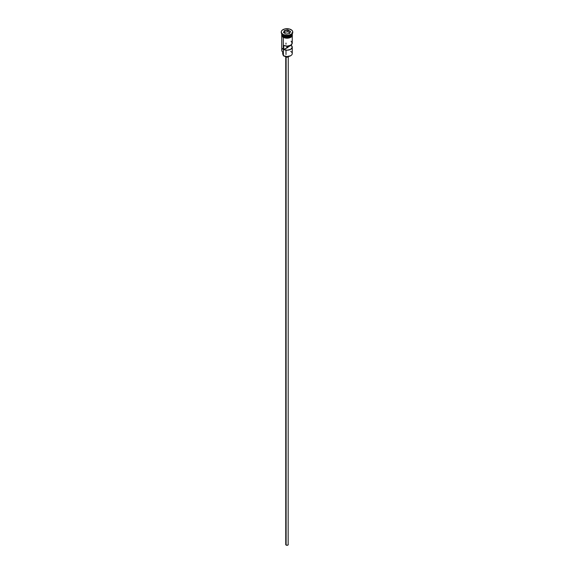 <?xml version="1.0" encoding="UTF-8"?>
<svg xmlns="http://www.w3.org/2000/svg" width="574" height="574" viewBox="0 0 574 574"><rect width="100%" height="100%" fill="white"/><g stroke="black" fill="none" stroke-linecap="round" stroke-linejoin="round"><path stroke-width="0.86" d="M290.717 51.395A5.259 3.035 180 0 1 290.717 55.692A5.259 3.035 180 0 1 283.283 55.692L283.42 55.771A5.058 2.92 0 0 0 290.58 55.771A5.058 2.92 0 0 0 290.645 55.728M290.717 55.692L287 56.625L283.283 55.692A5.259 3.035 0 0 0 289.016 56.345A5.259 3.035 0 0 0 292.259 53.54L292.259 47.161A5.259 3.035 180 0 1 289.289 49.895A5.259 3.035 180 0 1 283.728 49.543L283.728 45.446A5.259 3.035 0 0 0 289.289 45.805A5.259 3.035 0 0 0 292.259 43.072L292.259 36.019M291.118 41.184L292.252 43.244L290.717 45.217L287.301 46.107L283.728 45.446L283.728 49.543L286.857 47.735L286.857 46.107L286.857 47.735A1.004 0.581 180 0 0 288.005 47.161A1.004 0.581 180 0 0 287.99 47.082L291.118 44.959L292.252 47.333L290.717 49.307L287.301 50.196L283.728 49.543L287.71 47.57L287.71 46.078L287.71 47.57L287.99 46.056L287.99 47.082L291.118 45.274A5.259 3.035 180 0 1 292.259 47.161M286.117 57.034L286.117 545.085A1.256 0.725 0 0 0 287.481 545.243A1.256 0.725 0 0 0 288.256 544.575L287.481 545.243L286.117 545.085L286.117 57.034M285.328 56.46A1.751 1.012 0 0 0 285.759 56.876L285.759 56.876A1.751 1.012 0 0 0 288.672 56.46M282.128 34.806A5.159 2.978 0 0 0 283.348 35.932L283.348 35.853A5.159 2.978 180 0 0 290.681 35.832A5.159 2.978 180 0 1 283.348 35.853L283.283 36.872A5.259 3.035 0 0 0 289.016 37.532A5.259 3.035 0 0 0 292.259 34.727L291.377 36.413L289.016 37.532L285.967 37.733L283.247 36.894L283.247 37.303A5.31 3.064 0 0 0 289.196 37.927A5.31 3.064 0 0 0 292.295 34.928M282.925 34.784L283.283 34.992A5.259 3.035 0 0 0 290.717 34.992A5.259 3.035 0 0 0 290.889 34.892A5.259 3.035 180 0 1 283.283 34.992L283.283 35.81A5.259 3.035 0 0 0 288.901 36.492A5.259 3.035 0 0 0 292.252 33.801A5.259 3.035 0 0 1 288.901 36.492A5.259 3.035 0 0 1 283.283 35.81L282.925 34.784A5.762 3.329 0 0 0 289.203 35.509A5.762 3.329 0 0 0 292.762 32.438A5.762 3.329 0 0 0 292.747 32.23A5.762 3.329 180 0 1 291.075 34.784A5.762 3.329 180 0 1 282.925 34.784L282.925 34.375L282.925 34.784A5.762 3.329 180 0 1 281.253 32.23A5.762 3.329 0 0 0 281.238 32.438A5.762 3.329 0 0 0 282.925 34.784L283.283 34.992M281.741 36.019L281.741 50.268A5.259 3.035 0 0 0 283.283 52.421L283.283 37.403L283.42 55.771M292.259 33.794A5.259 3.035 180 0 1 292.259 33.909A5.259 3.035 180 0 1 289.016 36.714A5.259 3.035 180 0 1 283.283 36.054A5.259 3.035 180 0 1 281.741 33.909A5.259 3.035 180 0 1 281.741 33.794M281.741 33.909L281.741 34.727A5.259 3.035 0 0 0 283.283 36.872L283.348 35.932A5.159 2.978 0 0 0 291.872 34.806M291.075 29.676A5.762 3.329 180 0 1 292.762 32.029A5.762 3.329 180 0 1 289.203 35.1A5.762 3.329 180 0 1 282.925 34.375L285.874 35.287L289.203 35.1L291.793 33.873L292.654 32.675L292.654 31.376L291.793 30.178L289.203 28.951L284.797 28.951L282.207 30.178L281.346 31.376L281.346 32.675L282.925 34.375A5.762 3.329 180 0 1 281.238 32.029A5.762 3.329 180 0 1 284.797 28.951A5.762 3.329 180 0 1 291.075 29.676M292.152 33.988A5.31 3.064 180 0 1 289.612 37.396A5.31 3.064 180 0 1 283.247 36.894A5.31 3.064 180 0 1 281.741 34.304M284.051 37.683L282.092 35.897L281.791 34.131M284.424 30.537L287.94 29.991L290.523 31.484L289.576 33.514L286.06 34.06L283.477 32.567L284.424 30.537L283.477 32.567L286.06 34.06L289.576 33.514L290.523 31.484L289.432 33.536L290.523 31.484L287.94 29.991L284.424 30.537L284.245 33.012L284.589 30.795L287.883 30.286L287.883 31.757L284.589 32.266L287.883 31.757L287.883 30.286L290.293 31.678L287.94 29.991L284.424 30.537M281.748 33.801A5.259 3.035 0 0 0 283.283 35.81M292.209 34.131L292.209 35.323L291.413 36.427L288.033 37.733L283.283 36.872L281.741 34.727M284.969 37.97L289.031 37.97M289.949 37.683L291.413 36.836M291.908 36.306L292.31 35.136M281.691 35.136L282.092 36.306M281.741 35.136L281.841 34.54M292.159 34.54L292.259 35.136M287.976 47.283A5.259 3.035 0 0 0 286.857 47.233A5.259 3.035 180 0 1 287.976 47.283M283.283 55.075A3.006 1.736 0 0 0 283.082 54.745L283.082 52.299L283.082 54.745L282.76 53.267M283.283 48.123A5.259 3.035 180 0 0 283.283 52.421L283.283 55.692M282.695 52.012L282.695 53.705A4.305 2.49 0 0 0 283.082 54.745L283.326 55.219M283.348 35.932A5.159 2.978 0 0 0 291.255 35.509M291.872 32.761A5.259 3.035 180 0 1 289.906 36.442A5.259 3.035 180 0 1 283.283 36.054M288.722 56.36L287 57.17L285.278 56.36M285.744 56.159L285.744 544.575A1.256 0.725 0 0 0 286.117 545.085L285.845 544.303M288.155 544.303L288.256 56.159M287.753 47.542A5.058 2.92 0 0 0 286.857 47.513M283.707 32.696L284.589 30.795L283.707 32.696M289.755 32.84L287.883 31.757L289.755 32.84M285.996 43.072L285.996 44.141M285.996 50.146L285.996 54.537M291.075 34.784L290.717 34.992M292.259 33.909L292.259 34.727M292.762 32.029L292.762 32.438M292.259 33.844L292.295 35.954L291.018 37.231L287.108 38.25L283.118 37.317L281.712 35.968L281.741 33.844M281.238 32.029L281.238 32.438"/></g></svg>
